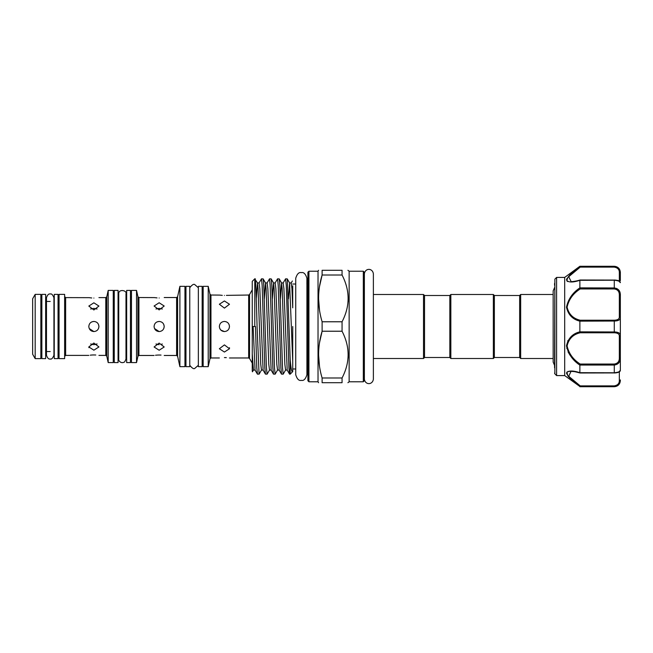 <?xml version="1.0" encoding="UTF-8"?>
<svg xmlns="http://www.w3.org/2000/svg" width="653" height="653" viewBox="0 0 653 653"><rect width="100%" height="100%" fill="white"/><g stroke="black" fill="none" stroke-linecap="round" stroke-linejoin="round"><path stroke-width="0.98" d="M58.052 294.372L58.052 358.628L54.256 358.628L54.256 294.372L58.052 294.372M45.653 294.372L45.653 358.628L41.857 358.628L41.857 294.372L45.653 294.372M98.513 324.484L98.938 326.5C98.636 329.577 96.946 331.259 93.877 331.561C90.8 331.259 89.11 329.569 88.816 326.5C89.11 323.431 90.8 321.741 93.877 321.439C96.946 321.733 98.636 323.423 98.938 326.5L98.546 328.443M93.877 331.561L89.241 328.541M163.789 324.484L164.205 326.5C163.903 329.577 162.222 331.259 159.144 331.561C156.075 331.259 154.386 329.569 154.084 326.5C154.386 323.431 156.067 321.741 159.144 321.439C162.222 321.733 163.903 323.423 164.205 326.5L163.813 328.451M159.144 331.561L154.516 328.532M229.113 324.614L229.481 326.5C229.179 329.577 227.489 331.259 224.42 331.561C221.343 331.259 219.661 329.569 219.359 326.5C219.653 323.431 221.343 321.741 224.42 321.439C227.489 321.733 229.179 323.423 229.481 326.5L229.089 328.443M224.42 331.561L220.836 330.075L222.493 331.177M220.828 330.067L219.743 328.435M226.387 295.376L248.671 295.025L248.671 357.975L229.481 357.975M224.42 295.434C230.942 294.993 230.942 294.993 224.42 295.434C217.89 294.993 217.89 294.993 224.42 295.434M219.359 357.975L210.952 357.975L210.952 295.025L219.759 295.091M219.816 295.099L222.289 295.368M224.42 300.96L229.481 304.249L224.42 308.11L219.359 304.249L224.42 300.96M224.42 357.566C217.89 358.007 217.89 358.007 224.42 357.566C230.942 358.007 230.942 358.007 224.42 357.566L226.322 357.624M224.42 352.04L219.359 348.751L224.42 344.89L229.481 348.751L224.42 352.04M208.225 326.5L208.225 286.349L203.165 286.349L203.165 366.651L208.225 366.651L208.225 326.5M202.152 326.5L202.152 286.349L198.357 286.349L198.357 366.651L202.152 366.651L202.152 326.5M157.226 344.425L159.144 344.629L155.969 344.009M159.144 297.98C165.674 297.49 165.674 297.49 159.144 297.98C165.674 297.49 165.674 297.49 159.144 297.98C152.622 297.49 152.622 297.49 159.144 297.98M154.084 355.469L138.918 355.469L138.918 297.531L154.475 297.597M154.516 297.605L157.047 297.899M159.144 302.755L164.205 306.02L159.144 309.906L154.084 306.02L159.144 302.755M157.218 321.823L159.144 321.439L157.202 321.831M161.046 355.085L159.144 355.02C165.674 355.51 165.674 355.51 159.144 355.02C152.622 355.51 152.622 355.51 159.144 355.02L157.308 355.085M157.095 355.093L155.52 355.248M159.144 308.371L155.969 308.991L159.144 308.371L162.319 308.991M159.144 350.245L154.084 346.98L159.144 343.094L164.205 346.98L159.144 350.245M155.569 330.075L157.202 331.169M136.526 326.5L136.526 290.397L131.465 290.397L131.465 362.603L136.526 362.603L136.526 326.5M179.893 286.349L184.954 286.349L184.954 366.651L179.893 366.651L179.893 286.349L177.6 296.74L177.6 356.26L176.612 355.469L176.612 297.531L164.205 297.531M130.453 290.397L130.453 362.603L126.666 362.603L126.666 290.397L130.453 290.397M189.762 326.5L189.762 286.349L185.966 286.349L185.966 366.651L189.762 366.651L189.762 326.5M91.959 344.425L93.877 344.629L90.653 343.984M88.816 346.931L93.877 343.037L98.938 346.931L93.877 350.188L88.816 346.931L88.922 347.665M93.877 298.054C100.399 297.572 100.399 297.572 93.877 298.054C100.399 297.572 100.399 297.572 93.877 298.054C87.347 297.572 87.347 297.572 93.877 298.054M88.816 355.395L65.643 355.395L65.643 297.605L89.2 297.67M89.241 297.678L91.755 297.972M93.877 302.812L98.938 306.069L93.877 309.963L88.816 306.069L93.877 302.812M91.942 321.823L93.877 321.439L91.926 321.831M95.779 355.012L93.877 354.946C100.399 355.428 100.399 355.428 93.877 354.946C87.347 355.428 87.347 355.428 93.877 354.946L92.04 355.003M91.828 355.02L90.253 355.175M93.877 308.371L90.653 309.016L93.877 308.371L97.093 309.016M90.294 330.075L91.934 331.169M108.194 290.397L113.255 290.397L113.255 362.603L108.194 362.603L108.194 290.397L106.774 296.813L106.774 356.187L105.786 355.395L105.786 297.605L98.938 297.605M64.631 326.5L64.631 294.372L59.064 294.372L59.064 358.628L64.631 358.628L64.631 326.5M35.18 358.628L32.65 354.244L32.65 298.756L35.18 294.372L35.18 358.628L40.845 358.628L40.845 294.372L35.18 294.372M118.062 290.397L118.062 362.603L114.267 362.603L114.267 290.397L118.062 290.397M620.35 280.692L620.35 272.358L620.35 280.692M554.568 283.41L554.568 285.263M554.568 367.737L554.87 279.149L554.87 373.851L556.593 375.581L556.593 277.419L554.87 279.149M567.008 281.1L567.816 281.574M556.593 375.581L564.69 375.581L564.69 277.419L579.872 266.285L614.277 266.538C618.309 267.257 620.326 269.436 620.35 273.076L620.007 270.832M564.69 375.581L579.872 386.478C572.608 381.393 568.151 376.92 566.494 373.067C568.175 370.471 572.632 370.349 579.872 372.692L579.872 365.125C572.624 360.293 568.167 353.853 566.494 345.821C568.159 338.254 572.616 333.593 579.872 331.846L579.872 321.154C572.624 319.39 568.167 314.754 566.494 307.236C568.159 299.147 572.616 292.699 579.872 287.875L579.872 280.308C572.624 282.651 568.167 282.529 566.494 279.949C568.159 276.072 572.616 271.599 579.872 266.522M566.853 278.602L566.494 279.933M519.657 357.493L519.657 295.507L520.67 294.495L520.67 358.505L519.657 357.493L494.362 357.493L494.362 295.507L493.35 294.495L450.848 294.495L450.848 358.505L493.35 358.505L493.35 294.495M519.657 295.507L494.362 295.507M494.362 357.493L493.35 358.505M450.848 358.505L449.835 357.493L449.835 295.507L450.848 294.495M363.313 271.224L364.325 272.236L364.325 380.764L363.313 381.776L363.313 271.224L349.143 271.224L347.927 270.285M307.906 369.99L307.906 272.236L308.918 271.224L308.918 381.776L307.906 380.764L307.906 283.01L306.894 284.022L306.918 278.227C305.571 273.901 303.71 272.04 301.327 272.636C298.943 272.04 297.082 273.901 295.736 278.227L295.736 374.773C297.082 379.099 298.943 380.96 301.327 380.364C303.71 380.96 305.571 379.099 306.918 374.773L306.918 368.978L307.906 369.99M308.918 381.776L318.027 381.776L318.027 271.224L318.566 270.285M322.117 321.774L322.117 331.226L342.058 331.226L342.058 321.774C350.122 306.233 350.122 290.642 342.058 275.011L342.058 270.285C350.122 270.285 350.122 270.285 342.058 270.285L322.117 270.285L322.117 275.011C317.431 290.52 317.431 306.102 322.117 321.774L342.058 321.774M322.117 270.285C317.431 270.285 317.431 270.285 322.117 270.285C317.431 270.285 317.431 270.285 322.117 270.285M319.497 310.118L318.566 298.397M319.521 286.496L322.117 275.011L342.058 275.011M363.313 381.776L349.143 381.776L349.143 271.224M348.204 298.388L348.057 301.89M252.409 371.802L252.246 370.765L252.458 371.786L253.446 370.063L252.246 353.893L252.246 281.37L254.776 278.839L254.776 326.5L255.454 326.5L256.792 367.778L257.462 374.161L259.143 374.104L261.486 370.063L260.743 364.284L258.066 288.716L257.47 282.937L256.278 298.821M292.724 326.5L292.724 371.59C291.818 372.814 290.969 368.823 290.193 359.623L287.263 278.896L289.597 282.937L288.406 298.821M292.724 371.598L290.193 374.161L289.524 374.104L288.92 367.778L286.243 285.222L285.573 278.839L287.263 278.896M285.573 278.839L283.173 282.937L281.565 282.937L280.374 298.821M283.182 374.161L281.492 374.104L280.888 367.778L278.211 285.222L277.541 278.839L279.223 278.896L279.827 285.222L282.512 367.778L283.182 374.161L285.581 370.063L284.839 364.284L282.161 288.716L281.565 282.937L279.223 278.896M277.541 278.839L275.142 282.937L273.534 282.937L272.342 298.821M275.142 374.161L273.46 374.104L272.856 367.778L270.179 285.222L269.509 278.839L271.191 278.896L271.795 285.222L274.472 367.778L275.142 374.161L277.549 370.063L276.807 364.284L274.129 288.716L273.534 282.937L271.191 278.896M269.509 278.839L267.11 282.937L265.502 282.937L264.31 298.821M267.11 374.161L265.428 374.104L264.824 367.778L262.147 285.222L261.478 278.839L263.159 278.896L263.763 285.222L266.44 367.778L267.11 374.161L269.518 370.063L268.775 364.284L266.098 288.716L265.502 282.937L263.159 278.896M261.478 278.839L259.078 282.937L257.47 282.937L254.776 278.839M290.193 374.161L290.193 359.623M254.776 279.949C255.584 272.619 256.303 297.36 257.07 326.5L259.078 374.161M449.835 357.493L424.532 357.493L424.532 295.507L423.519 294.495L373.377 294.495L373.377 273.925C372.912 269.852 369.476 269.199 368.88 269.428C368.276 269.199 364.839 269.852 364.374 273.925L364.374 379.075C364.839 383.148 368.276 383.801 368.88 383.572C369.476 383.801 372.912 383.148 373.377 379.075L373.377 273.925M424.532 357.493L423.519 358.505L423.519 294.495M554.568 287.598L553.156 290.879L553.156 294.495L520.67 294.495M553.156 290.879L553.156 359.411L553.156 358.505L520.67 358.505M342.058 377.989L322.117 377.989L322.117 382.715L342.058 382.715L342.058 377.989C350.122 362.448 350.122 346.857 342.058 331.226M319.497 366.333L318.566 354.603M319.521 342.711L322.117 331.226C317.431 346.727 317.431 362.317 322.117 377.989M348.204 354.603L348.057 358.105M322.117 382.715C317.431 382.715 317.431 382.715 322.117 382.715C317.431 382.715 317.431 382.715 322.117 382.715M347.927 382.715L349.143 381.776M342.058 382.715C350.122 382.715 350.122 382.715 342.058 382.715M252.246 370.765L252.246 344.825M292.724 285.785L292.724 307.841L291.948 288.716L291.205 282.937L289.597 282.937L292.724 361.346M292.356 281.002L291.205 282.937M254.776 326.5L252.246 326.5M616.832 288.536L614.277 287.957C618.309 288.536 620.326 290.863 620.35 294.944L620.35 370.488C620.097 371.957 618.073 372.79 614.277 372.994L614.277 372.765C618.309 372.324 620.326 371.565 620.35 370.488M567.914 340.482L566.796 348.408M568.037 351.877L570.167 355.412M574.216 371.361L567.873 371.41M566.869 372.047L567.865 375.948L571.13 379.336M571.171 379.377L575.522 383.066M580.035 372.994C572.371 370.969 574.575 371.802 571.93 371.386L571.04 371.361L568.722 376.291L580.199 385.874L579.872 386.478M614.963 331.977L614.277 331.961C618.309 332.059 620.326 333.169 620.35 335.291A1.012 0.784 180 0 1 619.338 336.075C619.362 334.01 617.681 332.916 614.277 332.785L580.199 332.785C573.171 334.385 568.796 338.752 567.09 345.902C568.812 353.526 573.187 359.574 580.199 364.039L579.872 365.125M616.807 267.11L614.277 266.285C617.967 266.644 619.991 268.669 620.35 272.358M579.872 287.875L614.277 287.957L614.277 280.006C618.922 280.349 619.664 280.937 620.35 282.512C620.326 281.427 618.301 280.676 614.277 280.235L579.872 280.308M620.35 294.944L619.338 295.05C619.362 291.524 617.681 289.491 614.277 288.961L580.199 288.961C573.171 293.426 568.796 299.49 567.09 307.171C568.812 314.264 573.187 318.607 580.199 320.215L614.277 320.215C617.681 320.092 619.362 318.99 619.338 316.925A1.012 0.784 180 0 1 620.35 317.709C620.326 319.831 618.301 320.941 614.277 321.039L579.872 321.154M579.872 331.846L614.277 331.961L614.277 320.215M580.199 364.039L614.277 364.039C617.681 363.509 619.362 361.484 619.338 357.95L620.35 358.056C620.326 362.137 618.301 364.464 614.277 365.043L579.88 365.043M579.872 372.692L614.277 372.765L614.277 364.039M580.199 385.874L614.277 385.874C617.681 385.254 619.362 383.482 619.338 380.56L619.338 371.867M619.338 380.56A1.012 0.637 180 0 0 620.35 379.924C620.326 383.572 618.301 385.752 614.277 386.462L616.505 386.021M620.35 273.076A1.012 0.637 180 0 0 619.338 272.44C619.362 269.526 617.681 267.754 614.277 267.126L580.199 267.126L568.706 276.733L571.171 281.639M567.098 279.68L567.579 278.26M568.469 277.011L575.905 270.366M579.791 267.428L579.88 266.538M580.199 332.785L579.88 331.961M580.199 288.961L579.88 287.957M580.199 320.215L579.88 321.039M579.954 266.612L580.199 267.126M97.093 343.984L93.877 344.629L95.811 344.417M162.319 344.009L161.079 344.417M252.246 289.85L249.552 294.519L249.552 358.481L248.671 357.975M210.952 357.975L209.964 358.766L209.964 294.234L208.225 286.349M138.918 355.469L137.93 356.26L137.93 296.74L136.526 290.397M285.581 370.063L287.189 370.063L283.916 288.716L283.173 282.937M277.549 370.063L279.158 370.063L275.884 288.716L275.142 282.937M269.518 370.063L271.126 370.063L267.852 288.716L267.11 282.937M261.486 370.063L263.094 370.063L259.821 288.716L259.078 282.937M253.446 370.063L255.062 370.063L253.127 326.5M579.872 386.715L614.277 386.715L579.88 386.462M619.338 357.95L619.338 336.075M619.338 316.925L619.338 295.05M619.338 281.133L619.338 272.44M614.277 332.785L614.277 331.961M614.277 288.961L614.277 287.957M614.277 267.126L614.277 266.538M580.076 280.006L614.277 280.072M614.277 372.928L580.076 372.994M614.277 386.462L614.277 385.874M50.208 358.987C48.714 359.395 47.473 358.154 46.485 355.265L46.485 297.735C47.473 294.846 48.714 293.605 50.208 294.013C51.505 293.483 52.738 294.715 53.93 297.735L53.93 355.265C52.738 358.285 51.505 359.517 50.208 358.987M54.256 301.457L53.93 297.735M306.918 374.773L306.918 278.227M202.152 359.566L203.165 360.578M198.357 287.72L194.798 284.618C193.786 283.745 192.104 284.781 189.762 287.72M130.453 355.518L131.465 356.53M185.966 359.566L184.954 360.578M126.666 297.482L125.98 297.482M125.98 326.5L125.98 293.915C127.188 290.079 118.25 288.846 118.74 293.915L118.74 359.085C118.169 360.57 121.132 364.252 124.731 361.819L125.98 359.085L125.98 326.5M65.643 355.395L64.631 356.407M114.267 355.518L113.255 356.53M58.052 351.543L59.064 352.555M50.208 301.457L45.653 301.457M41.857 351.543L40.845 352.555M118.74 297.482L118.062 297.482M564.69 277.419L556.593 277.419M318.027 271.224L308.918 271.224M295.736 284.022L292.724 284.022M449.835 295.507L424.532 295.507M423.519 358.505L373.377 358.505M295.736 368.978L292.724 368.978M287.189 370.063L289.524 374.104M279.158 370.063L281.492 374.104M271.126 370.063L273.46 374.104M263.094 370.063L265.428 374.104M255.062 370.063L257.396 374.104M318.027 381.776L318.566 382.715M554.568 365.402L553.156 362.121L553.156 359.411M614.277 266.285L579.872 266.285M614.277 386.715C617.967 386.356 619.991 384.331 620.35 380.642M554.87 373.851L554.568 373.141M619.338 281.639L620.35 282.651L619.338 281.639M580.035 280.006C575.709 281.435 570.526 281.786 571.048 281.639M619.338 371.361L620.35 370.349M118.74 355.518L118.062 355.518M41.857 301.457L40.845 300.445M50.208 351.543L45.653 351.543M58.052 301.457L59.064 300.445M114.267 297.482L113.255 296.47M106.774 356.187L108.194 362.603M65.643 297.605L64.631 296.593M106.774 296.813L105.786 297.605M105.786 355.395L98.938 355.395M126.666 355.518L125.98 355.518M185.966 293.434L184.954 292.422M130.453 297.482L131.465 296.47M177.6 356.26L179.893 366.651M137.93 356.26L136.526 362.603M177.6 296.74L176.612 297.531M138.918 297.531L137.93 296.74M176.612 355.469L164.205 355.469M198.357 365.28L194.798 368.382C193.786 369.255 192.104 368.219 189.762 365.28M202.152 293.434L203.165 292.422M209.964 358.766L208.225 366.651M210.952 295.025L209.964 294.234M229.481 348.751L229.481 347.69M249.552 294.519L248.671 295.025M249.552 358.481L252.246 363.15"/></g></svg>
